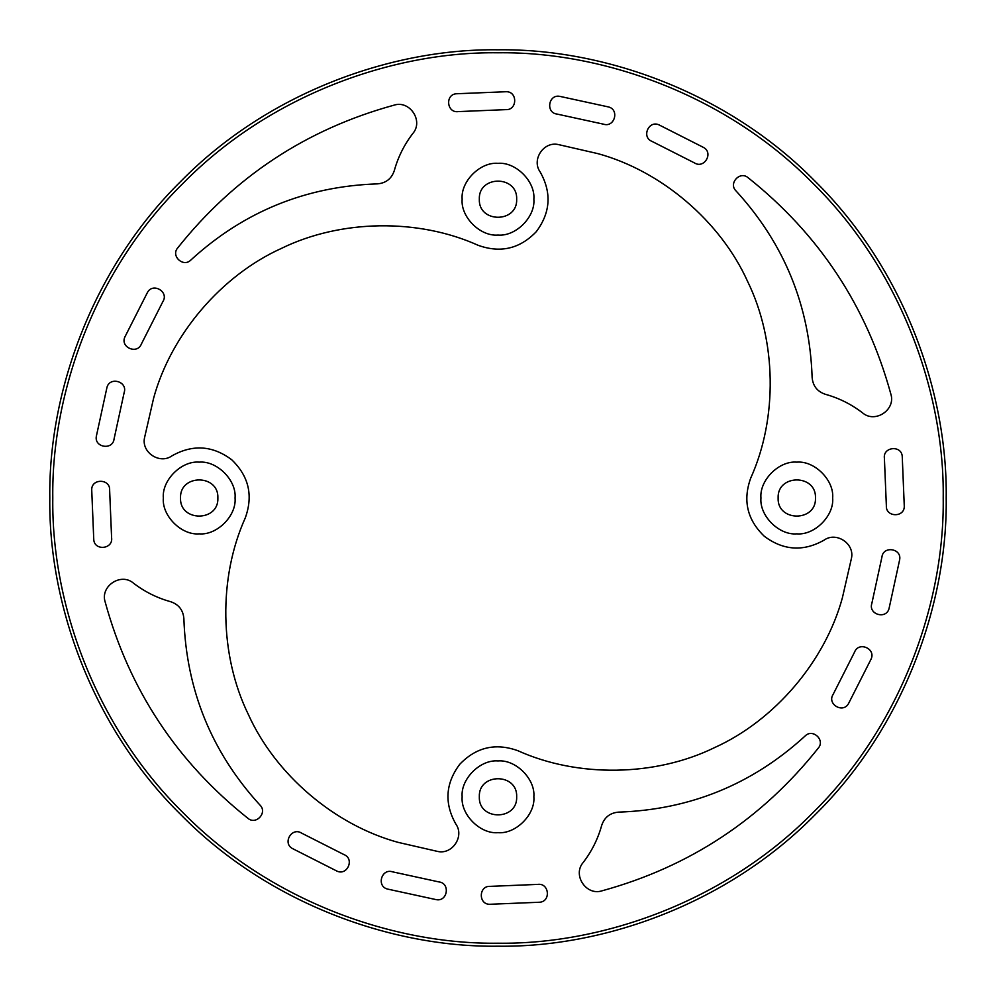 <?xml version="1.0" encoding="UTF-8"?>
<svg xmlns="http://www.w3.org/2000/svg" width="996" height="996" viewBox="0 0 996 996"><rect width="100%" height="100%" fill="white"/><g stroke="black" fill="none" stroke-linecap="round" stroke-linejoin="round"><path stroke-width="0.75" stroke-dasharray="4.98 3.74" d="M49.8 498C48.356 392.897 91.931 268.683 181.073 181.073C268.683 91.931 392.897 48.356 498 49.8C603.103 48.356 727.317 91.931 814.927 181.073C904.069 268.683 947.644 392.897 946.2 498C947.644 603.103 904.069 727.317 814.927 814.927C727.317 904.069 603.103 947.644 498 946.2C392.897 947.644 268.683 904.069 181.073 814.927C91.931 727.317 48.356 603.103 49.8 498M124.923 336.897L147.458 292.451M162.921 301.514L141.382 344.006M437.779 851.468L398.064 842.355M517.92 750.723C495.547 742.643 476.138 747.187 459.679 764.368C445.461 783.429 444.179 803.324 455.844 824.053M851.468 558.221L842.355 597.936M750.723 478.08C742.643 500.453 747.187 519.862 764.368 536.321C783.429 550.539 803.324 551.821 824.053 540.156M558.221 144.532L597.936 153.645M478.08 245.277C500.453 253.358 519.862 248.813 536.321 231.632C550.539 212.571 551.821 192.676 540.156 171.947M144.532 437.779L153.645 398.064M245.277 517.92C253.358 495.547 248.813 476.138 231.632 459.679C212.571 445.461 192.676 444.179 171.947 455.844M133.427 583.121C144.644 591.749 157.069 597.949 170.702 601.721C178.782 604.497 183.164 610.125 183.874 618.64M247.979 818.351C176.815 761.741 129.194 689.581 105.14 601.883M583.121 862.573C591.749 851.356 597.949 838.931 601.721 825.298C604.497 817.218 610.125 812.836 618.64 812.126M818.351 748.021C761.741 819.185 689.581 866.806 601.883 890.86M862.573 412.879C851.356 404.252 838.931 398.051 825.298 394.279C817.218 391.503 812.836 385.875 812.126 377.36M748.021 177.649C819.185 234.259 866.806 306.419 890.86 394.117M412.879 133.427C404.252 144.644 398.051 157.069 394.279 170.702C391.503 178.782 385.875 183.164 377.36 183.874M177.649 247.979C234.259 176.815 306.419 129.194 394.117 105.14M124.189 392.424L114.067 438.975M96.351 436.248L106.933 387.556M392.424 871.811L438.975 881.933M436.248 899.649L387.556 889.067M871.811 603.576L881.933 557.025M899.649 559.752L889.067 608.444M603.576 124.189L557.025 114.067M559.752 96.351L608.444 106.933M694.486 162.921L651.994 141.382M659.103 124.923L703.55 147.458M456.405 93.761L506.205 91.719M505.831 109.635L458.247 111.602M833.079 694.486L854.618 651.994M871.077 659.103L848.542 703.55M902.239 456.405L904.281 506.205M886.365 505.831L884.398 458.247M301.514 833.079L344.006 854.618M336.897 871.077L292.451 848.542M539.595 902.239L489.795 904.281M490.169 886.365L537.753 884.398M93.761 539.595L91.719 489.795M109.635 490.169L111.602 537.753M479.325 796.8C478.304 820.878 517.696 820.878 516.675 796.8C517.696 772.722 478.304 772.722 479.325 796.8M479.325 199.2C478.304 223.278 517.696 223.278 516.675 199.2C517.696 175.122 478.304 175.122 479.325 199.2M180.525 498C179.504 522.078 218.896 522.078 217.875 498C218.896 473.922 179.504 473.922 180.525 498M778.125 498C777.104 522.078 816.496 522.078 815.475 498C816.496 473.922 777.104 473.922 778.125 498M832.656 498C834.262 480.259 814.541 460.538 796.8 462.144C779.059 460.538 759.338 480.259 760.944 498C759.338 515.741 779.059 535.462 796.8 533.856C814.541 535.462 834.262 515.741 832.656 498M235.056 498C236.662 480.259 216.941 460.538 199.2 462.144C181.459 460.538 161.738 480.259 163.344 498C161.738 515.741 181.459 535.462 199.2 533.856C216.941 535.462 236.662 515.741 235.056 498M533.856 199.2C535.462 181.459 515.741 161.738 498 163.344C480.259 161.738 460.538 181.459 462.144 199.2C460.538 216.941 480.259 236.662 498 235.056C515.741 236.662 535.462 216.941 533.856 199.2M533.856 796.8C535.462 779.059 515.741 759.338 498 760.944C480.259 759.338 460.538 779.059 462.144 796.8C460.538 814.541 480.259 834.262 498 832.656C515.741 834.262 535.462 814.541 533.856 796.8M498 52.788C393.594 51.356 270.215 94.632 183.189 183.189C94.632 270.215 51.356 393.594 52.788 498C51.356 602.406 94.632 725.785 183.189 812.811C270.215 901.368 393.594 944.644 498 943.212C602.406 944.644 725.785 901.368 812.811 812.811C901.368 725.785 944.644 602.406 943.212 498C944.644 393.594 901.368 270.215 812.811 183.189C725.785 94.632 602.406 51.356 498 52.788"/><path stroke-width="1.49" d="M49.8 498C48.356 603.103 91.931 727.317 181.073 814.927C268.683 904.069 392.897 947.644 498 946.2C603.103 947.644 727.317 904.069 814.927 814.927C904.069 727.317 947.644 603.103 946.2 498C947.644 392.897 904.069 268.683 814.927 181.073C727.317 91.931 603.103 48.356 498 49.8C392.897 48.356 268.683 91.931 181.073 181.073C91.931 268.683 48.356 392.897 49.8 498M141.382 344.006C137.261 354.813 119.894 347.318 124.923 336.897L147.458 292.451C152.874 282.229 169.183 291.791 162.921 301.514L141.382 344.006C137.261 354.813 119.894 347.318 124.923 336.897M398.064 842.355C334.531 824.999 275.543 774.651 248.427 714.63C219.431 655.493 218.186 577.954 245.277 517.92C253.358 495.547 248.813 476.138 231.632 459.679C212.571 445.461 192.676 444.179 171.947 455.844C159.771 464.646 141.245 452.433 144.532 437.779L153.645 398.064C171.001 334.531 221.349 275.543 281.37 248.427C340.508 219.431 418.046 218.186 478.08 245.277C500.453 253.358 519.862 248.813 536.321 231.632C550.539 212.571 551.821 192.676 540.156 171.947C531.354 159.771 543.567 141.245 558.221 144.532L597.936 153.645C661.468 171.001 720.457 221.349 747.573 281.37C776.569 340.508 777.814 418.046 750.723 478.08C742.643 500.453 747.187 519.862 764.368 536.321C783.429 550.539 803.324 551.821 824.053 540.156C836.229 531.354 854.755 543.567 851.468 558.221L842.355 597.936C824.999 661.468 774.651 720.457 714.63 747.573C655.493 776.569 577.954 777.814 517.92 750.723C495.547 742.643 476.138 747.187 459.679 764.368C445.461 783.429 444.179 803.324 455.844 824.053C464.646 836.229 452.433 854.755 437.779 851.468L398.064 842.355C334.531 824.999 275.543 774.651 248.427 714.63C219.431 655.493 218.186 577.954 245.277 517.92M105.14 601.883C100.048 586.196 120.952 572.327 133.427 583.121C144.644 591.749 157.069 597.949 170.702 601.721C178.782 604.497 183.164 610.125 183.874 618.64C186.314 690.178 211.687 752.341 260.031 805.142C267.737 812.574 256.084 825.348 247.979 818.351C176.815 761.741 129.194 689.581 105.14 601.883C100.048 586.196 120.952 572.327 133.427 583.121M618.64 812.126C690.178 809.686 752.341 784.313 805.142 735.969C812.574 728.263 825.348 739.916 818.351 748.021C761.741 819.185 689.581 866.806 601.883 890.86C586.196 895.952 572.327 875.048 583.121 862.573C591.749 851.356 597.949 838.931 601.721 825.298C604.497 817.218 610.125 812.836 618.64 812.126C690.178 809.686 752.341 784.313 805.142 735.969C812.574 728.263 825.348 739.916 818.351 748.021M812.126 377.36C809.686 305.822 784.313 243.659 735.969 190.859C728.263 183.426 739.916 170.652 748.021 177.649C819.185 234.259 866.806 306.419 890.86 394.117C895.952 409.804 875.048 423.674 862.573 412.879C851.356 404.252 838.931 398.051 825.298 394.279C817.218 391.503 812.836 385.875 812.126 377.36C809.686 305.822 784.313 243.659 735.969 190.859C728.263 183.426 739.916 170.652 748.021 177.649M377.36 183.874C305.822 186.314 243.659 211.687 190.859 260.031C183.426 267.737 170.652 256.084 177.649 247.979C234.259 176.815 306.419 129.194 394.117 105.14C409.804 100.048 423.674 120.952 412.879 133.427C404.252 144.644 398.051 157.069 394.279 170.702C391.503 178.782 385.875 183.164 377.36 183.874C305.822 186.314 243.659 211.687 190.859 260.031C183.426 267.737 170.652 256.084 177.649 247.979M106.933 387.556C109.597 376.289 127.799 381.431 124.189 392.424L114.067 438.975C112.797 450.478 94.11 447.602 96.351 436.248L106.933 387.556C109.597 376.289 127.799 381.431 124.189 392.424M387.556 889.067C376.289 886.403 381.431 868.201 392.424 871.811L438.975 881.933C450.478 883.203 447.602 901.89 436.248 899.649L387.556 889.067C376.289 886.403 381.431 868.201 392.424 871.811M889.067 608.444C886.403 619.711 868.201 614.569 871.811 603.576L881.933 557.025C883.203 545.522 901.89 548.398 899.649 559.752L889.067 608.444C886.403 619.711 868.201 614.569 871.811 603.576M608.444 106.933C619.711 109.597 614.569 127.799 603.576 124.189L557.025 114.067C545.522 112.797 548.398 94.11 559.752 96.351L608.444 106.933C619.711 109.597 614.569 127.799 603.576 124.189M703.55 147.458C713.771 152.874 704.209 169.183 694.486 162.921L651.994 141.382C641.187 137.261 648.682 119.894 659.103 124.923L703.55 147.458C713.771 152.874 704.209 169.183 694.486 162.921M458.247 111.602C446.793 113.27 444.863 94.458 456.405 93.761L506.205 91.719C517.771 91.458 517.385 110.369 505.831 109.635L458.247 111.602C446.793 113.27 444.863 94.458 456.405 93.761M848.542 703.55C843.126 713.771 826.817 704.209 833.079 694.486L854.618 651.994C858.739 641.187 876.107 648.682 871.077 659.103L848.542 703.55C843.126 713.771 826.817 704.209 833.079 694.486M884.398 458.247C882.73 446.793 901.542 444.863 902.239 456.405L904.281 506.205C904.542 517.771 885.631 517.385 886.365 505.831L884.398 458.247C882.73 446.793 901.542 444.863 902.239 456.405M292.451 848.542C282.229 843.126 291.791 826.817 301.514 833.079L344.006 854.618C354.813 858.739 347.318 876.107 336.897 871.077L292.451 848.542C282.229 843.126 291.791 826.817 301.514 833.079M537.753 884.398C549.207 882.73 551.137 901.542 539.595 902.239L489.795 904.281C478.229 904.542 478.615 885.631 490.169 886.365L537.753 884.398C549.207 882.73 551.137 901.542 539.595 902.239M111.602 537.753C113.27 549.207 94.458 551.137 93.761 539.595L91.719 489.795C91.458 478.229 110.369 478.615 109.635 490.169L111.602 537.753C113.27 549.207 94.458 551.137 93.761 539.595M147.458 292.451C152.874 282.229 169.183 291.791 162.921 301.514M171.947 455.844C159.771 464.646 141.245 452.433 144.532 437.779M153.645 398.064C171.001 334.531 221.349 275.543 281.37 248.427C340.508 219.431 418.046 218.186 478.08 245.277M540.156 171.947C531.354 159.771 543.567 141.245 558.221 144.532M597.936 153.645C661.468 171.001 720.457 221.349 747.573 281.37C776.569 340.508 777.814 418.046 750.723 478.08M824.053 540.156C836.229 531.354 854.755 543.567 851.468 558.221M842.355 597.936C824.999 661.468 774.651 720.457 714.63 747.573C655.493 776.569 577.954 777.814 517.92 750.723M455.844 824.053C464.646 836.229 452.433 854.755 437.779 851.468M183.874 618.64C186.314 690.178 211.687 752.341 260.031 805.142C267.737 812.574 256.084 825.348 247.979 818.351M601.883 890.86C586.196 895.952 572.327 875.048 583.121 862.573M890.86 394.117C895.952 409.804 875.048 423.674 862.573 412.879M394.117 105.14C409.804 100.048 423.674 120.952 412.879 133.427M114.067 438.975C112.797 450.478 94.11 447.602 96.351 436.248M438.975 881.933C450.478 883.203 447.602 901.89 436.248 899.649M881.933 557.025C883.203 545.522 901.89 548.398 899.649 559.752M557.025 114.067C545.522 112.797 548.398 94.11 559.752 96.351M651.994 141.382C641.187 137.261 648.682 119.894 659.103 124.923M506.205 91.719C517.771 91.458 517.385 110.369 505.831 109.635M854.618 651.994C858.739 641.187 876.107 648.682 871.077 659.103M904.281 506.205C904.542 517.771 885.631 517.385 886.365 505.831M344.006 854.618C354.813 858.739 347.318 876.107 336.897 871.077M489.795 904.281C478.229 904.542 478.615 885.631 490.169 886.365M91.719 489.795C91.458 478.229 110.369 478.615 109.635 490.169M533.856 796.8C535.462 814.541 515.741 834.262 498 832.656C480.259 834.262 460.538 814.541 462.144 796.8C460.538 779.059 480.259 759.338 498 760.944C515.741 759.338 535.462 779.059 533.856 796.8M533.856 199.2C535.462 216.941 515.741 236.662 498 235.056C480.259 236.662 460.538 216.941 462.144 199.2C460.538 181.459 480.259 161.738 498 163.344C515.741 161.738 535.462 181.459 533.856 199.2M235.056 498C236.662 515.741 216.941 535.462 199.2 533.856C181.459 535.462 161.738 515.741 163.344 498C161.738 480.259 181.459 460.538 199.2 462.144C216.941 460.538 236.662 480.259 235.056 498M832.656 498C834.262 515.741 814.541 535.462 796.8 533.856C779.059 535.462 759.338 515.741 760.944 498C759.338 480.259 779.059 460.538 796.8 462.144C814.541 460.538 834.262 480.259 832.656 498M778.125 498C777.104 522.078 816.496 522.078 815.475 498C816.496 473.922 777.104 473.922 778.125 498M180.525 498C179.504 522.078 218.896 522.078 217.875 498C218.896 473.922 179.504 473.922 180.525 498M479.325 199.2C478.304 223.278 517.696 223.278 516.675 199.2C517.696 175.122 478.304 175.122 479.325 199.2M479.325 796.8C478.304 820.878 517.696 820.878 516.675 796.8C517.696 772.722 478.304 772.722 479.325 796.8M52.788 498C51.356 393.594 94.632 270.215 183.189 183.189C270.215 94.632 393.594 51.356 498 52.788C602.406 51.356 725.785 94.632 812.811 183.189C901.368 270.215 944.644 393.594 943.212 498C944.644 602.406 901.368 725.785 812.811 812.811C725.785 901.368 602.406 944.644 498 943.212C393.594 944.644 270.215 901.368 183.189 812.811C94.632 725.785 51.356 602.406 52.788 498"/></g></svg>

